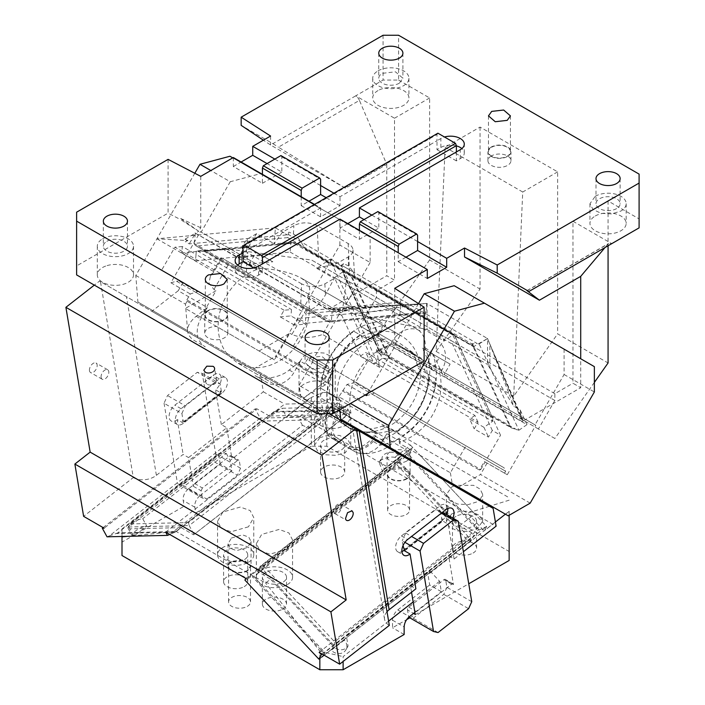 <?xml version="1.0" encoding="UTF-8"?>
<svg xmlns="http://www.w3.org/2000/svg" width="705" height="705" viewBox="0 0 705 705"><rect width="100%" height="100%" fill="white"/><g stroke="black" fill="none" stroke-linecap="round" stroke-linejoin="round"><path stroke-width="0.53" stroke-dasharray="3.52 2.64" d="M336.823 263.52L329.869 259.299L316.774 268.385L336.823 263.52L348.155 256.973A16.462 9.5 0 0 0 352.967 249.905A16.462 9.5 0 0 0 348.155 243.542L317.127 225.618C309.363 221.934 301.608 221.934 293.853 225.618L282.511 232.165L274.086 243.736L275.408 227.856L156.88 238.783L187.882 240.59L185.23 241.559L185.23 239.057L187.882 240.59M316.774 268.385L334.223 278.457L325.375 294.919C321.647 301.722 316.942 306.613 311.24 309.601L330.513 320.722L322.59 334.452C312.015 338.4 301.775 338.4 291.87 334.452L307.468 307.424L330.513 320.722M311.24 309.601L300.735 303.538L301.608 283.851C309.363 287.534 317.127 287.534 324.882 283.851L334.223 278.457M301.608 283.851L247.296 252.496L242.494 245.428L247.296 239.057L256.638 233.663L274.086 243.736M300.735 303.538L241.163 269.143L241.163 266.067L246.812 249.561L256.638 233.663M156.88 238.783L213.968 271.742L221.89 258.012L241.163 269.143M426.736 303.432L328.266 309.504L329.164 308.261L427.063 303.617L426.393 307.512L426.736 303.432L487.534 338.532L473.866 346.481L424.595 318.034L425.423 313.161L425.926 313.187L426.393 307.512L425.423 313.161L419.44 312.95L327.076 321.462L417.95 312.791L287.737 237.611L288.706 234.712L287.226 234.853L282.511 232.165M284.044 232.844L275.408 227.856M427.063 303.617L427.063 329.535L354.518 314.324L420.347 304.022L332.927 309.777L348.191 310.667L332.117 312.148L331.297 321.903L329.852 321.815L194.087 243.428L287.226 234.853L288.927 232.086L293.456 234.078C295.536 235.012 298.012 237.567 300.903 241.753L305.468 249.253L349.61 274.738L354.738 277.7L353.61 272.183L477.188 343.529L471.795 343.881L509.971 426.728L511.143 427.732L472.332 343.494M185.23 239.057L195.435 233.17L194.087 243.428L189.257 243.877L185.23 241.559M332.117 312.148L194.959 232.967L194.862 234.166L189.257 243.877M329.852 321.815L327.102 321.498L195.435 245.472L327.111 321.163M194.087 243.428L195.435 245.472M425.926 313.187L331.297 321.903M509.971 426.728L379.757 351.848L511.504 427.961L518.924 430.226L479.162 343.925L477.188 343.529M479.162 343.925L487.534 338.532L487.534 364.45L513.883 406.336L520.211 409.984L521.753 418.796L523.128 420.973L544.348 408.715L535.024 424.868L445.049 372.919L450.125 364.132L422.471 348.173L450.125 364.132M341.59 268.702L379.757 351.557L381.185 351.451L341.423 265.15L353.61 272.183L348.552 265.891L343.582 263.644L341.423 265.15L341.061 267.847L341.59 268.702L471.795 343.881M338.506 264.287L342.048 266.508L343.582 263.644M518.924 430.226L526.961 424.648L389.812 345.459L388.825 346.146L389.398 345.15L379.193 351.046L379.193 353.54L376.549 349.513L379.193 351.046M516.941 429.83L381.185 351.451L388.825 346.146L383.212 355.858L379.193 353.54M381.185 351.451L383.212 355.858M376.549 349.513L379.678 367.411L329.869 259.299M352.967 249.905L354.738 277.7L473.866 346.481M424.472 313.099L288.706 234.712L288.927 232.086M417.95 312.791L419.44 312.95M456.391 151.936L456.391 160.899L460.268 158.651A13.712 7.922 0 0 0 464.287 153.055A13.712 7.922 0 0 0 461.881 148.579M456.391 145.882A13.712 7.922 0 0 0 440.872 147.46L436.994 149.698L436.994 140.736L440.872 138.497A13.712 7.922 0 0 1 444.485 136.999M456.391 160.899L436.994 149.698M437.893 133.192L436.994 134.47L436.994 140.736L340.013 196.73L333.923 193.214M243.031 246.45L436.994 134.47M253.862 267.935L262.427 272.879L262.427 263.917M377.906 211.579L378.805 212.857L378.805 228.085L364.062 219.572M417.598 241.524L371.826 215.096M347.768 223.608L340.013 228.085L359.409 239.286L378.805 228.085M340.013 228.085L340.013 219.123M359.409 230.323L359.409 239.286M405.957 257.202L398.202 261.678L398.202 252.725M398.202 261.678L427.292 278.475M412.971 352.623L394.712 339.748L392.694 343.247L412.971 352.623L412.971 353.795L392.694 343.247L389.698 344.974L389.812 345.459M594.359 366.635L454.179 285.701M340.621 419.052L508.226 515.813M367.596 393.575L395.902 344.542L535.8 425.309L507.274 474.721L504.533 473.143L505.626 471.24L504.075 467.812L374.24 392.852L373.659 393.364L355.047 382.621L347.01 384.437L338.858 396.765L350.455 403.463M338.858 396.765L339.872 409.579M395.902 344.542L434.077 366.582L439.153 357.796M433.443 354.5L443.313 375.932L445.049 372.919L434.077 366.582L432.341 369.596L422.471 348.173M233.337 157.532L233.337 166.495L250.011 176.127L262.427 183.291L262.427 174.329M280.925 155.585L281.824 156.862L281.824 172.09L267.08 163.586M320.616 185.53L274.844 159.101M281.824 156.862L320.616 179.264M329.931 370.081L320.66 372.936L310.2 372.346L302.075 368.495L299.026 362.687L304.322 355.294L313.593 352.438L324.053 353.029L332.178 356.88L335.227 362.687L329.931 370.081M325.657 367.613L312.509 369.129L305.054 362.687L308.587 357.761L321.744 356.254L329.191 362.687L325.657 367.613M417.598 235.25L378.805 212.857M325.446 400.643A18.101 10.452 180 0 1 299.026 391.354A18.101 10.452 180 0 1 304.322 383.969A18.101 10.452 180 0 1 324.053 381.696A18.101 10.452 180 0 1 335.227 391.354A18.101 10.452 180 0 1 333.201 396.157A18.101 10.452 180 0 1 329.931 398.748A18.101 10.452 180 0 1 325.446 400.643M106.869 241.295A12.073 6.971 180 0 1 120.026 239.788A12.073 6.971 180 0 1 127.473 246.23A12.073 6.971 180 0 1 123.939 251.156A12.073 6.971 180 0 1 110.782 252.663A12.073 6.971 180 0 1 103.335 246.23A12.073 6.971 180 0 1 106.869 241.295M200.705 317.303L216.065 290.689L185.336 308.429L274.404 359.85L216.594 326.477A11.518 6.653 0 0 0 208.116 328.424A11.518 6.653 0 0 0 204.741 333.121A11.518 6.653 0 0 0 211.852 339.272A11.518 6.653 0 0 0 224.41 337.827A11.518 6.653 0 0 0 227.786 333.121A11.518 6.653 0 0 0 227.786 332.936M224.023 319.691A10.972 6.336 180 0 1 212.064 321.057A10.972 6.336 180 0 1 205.296 315.205A10.972 6.336 180 0 1 208.504 310.729A10.972 6.336 180 0 1 220.462 309.354A10.972 6.336 180 0 1 227.239 315.205A10.972 6.336 180 0 1 224.023 319.691M102.604 238.836A18.101 10.452 180 0 1 122.335 236.572A18.101 10.452 180 0 1 133.509 246.23A18.101 10.452 180 0 1 128.204 253.615A18.101 10.452 180 0 1 108.473 255.88A18.101 10.452 180 0 1 97.299 246.23A18.101 10.452 180 0 1 102.604 238.836M107.081 265.609A18.101 10.452 180 0 1 133.509 274.897A18.101 10.452 180 0 1 128.204 282.282A18.101 10.452 180 0 1 108.473 284.547A18.101 10.452 180 0 1 97.299 274.897A18.101 10.452 180 0 1 99.326 270.094A18.101 10.452 180 0 1 102.604 267.503A18.101 10.452 180 0 1 107.081 265.609M194.959 232.967L195.435 233.17M329.164 308.261L329.164 308.984L350.385 296.735L341.061 312.879L200.387 231.663L170.892 282.758L176.55 281.242L310.112 358.36L309.019 360.264L311.76 361.841L340.286 312.43L200.387 231.663M332.927 309.777L329.164 308.984M324.247 380.462L187.098 301.273L186.869 299.872L324.027 379.061L324.247 380.462L329.191 371.905L331.932 373.491L325.349 384.895L275.69 356.228L339.88 245.049L370.134 262.524L370.134 237.18L260.215 173.721L230.244 181.749L210.821 170.531M339.88 245.049L339.88 219.713L370.134 237.18M229.962 156.246L339.88 219.713M232.765 157.867L260.215 173.721M186.869 299.872L190.288 293.959L197.541 291.685L178.929 280.934L176.55 281.242M170.892 282.758L190.288 293.959M230.244 181.749L201.163 232.112M325.349 384.895L303.406 397.567L137.898 302.013L135.801 275.452L194.8 173.254M135.801 275.452L185.45 304.119L187.556 330.68L303.406 397.567M187.098 301.273L185.45 304.119M329.191 371.905L328.415 371.456L329.508 369.561L195.946 292.443M324.027 379.061L328.415 371.456L309.019 360.264M178.929 280.934L181.828 281.762L311.663 356.721L310.112 358.36L329.508 369.561L327.957 366.133L198.123 291.165L197.541 291.685M198.123 291.165L181.828 281.762M327.957 366.133L311.663 356.721L327.957 366.133M331.932 373.491L311.76 361.841M137.898 302.013L187.556 330.68M253.747 368.891L275.69 356.228M370.134 262.524L350.385 296.735L386.763 275.734L394.518 280.211L394.518 118.228L355.725 95.836L383.071 80.044L398.589 80.044L398.589 35.25M340.286 312.43L341.061 312.879M249.35 263.943L256.162 252.152L272.844 261.784L249.35 263.943L328.266 309.504M195.065 232.95L238.378 257.616L245.19 245.816L256.162 252.152M238.378 257.616L261.872 255.448L272.844 261.784M261.872 255.448L245.19 245.816M489.887 368.327L489.887 344.172L523.128 420.242L522.22 421.493L489.887 344.172L513.883 406.336M487.534 338.532L521.753 418.796M523.128 420.242L523.128 420.973M564.097 349.16L564.097 374.505L544.348 408.715L580.717 387.715L580.717 358.757M366.406 395.637L372.064 394.121L505.626 471.24L486.23 460.039L487.781 458.4L357.946 383.441L355.047 382.621M372.064 394.121L373.659 393.364M347.01 384.437L365.208 394.95M374.24 392.852L357.946 383.441M504.075 467.812L487.781 458.4L504.075 467.812M504.533 473.143L485.137 461.942L486.23 460.039L352.667 382.921M480.748 469.539L485.137 461.942L484.353 461.493L479.418 470.041L480.748 469.539L343.591 390.358M342.269 390.861L479.418 470.041M484.353 461.493L507.274 474.721M564.097 374.505L594.359 391.971M530.169 503.15L480.519 474.483L458.576 487.146M487.102 463.079L480.519 474.483M535.8 425.309L535.024 424.868M639.1 174.109L639.1 218.903L608.071 200.987L572.962 221.255L572.962 383.238L580.717 387.715M594.359 382.427L554.853 438.484L538.391 428.984L554.853 400.475L554.853 393.69L572.962 383.238M608.071 200.987L608.071 245.781M572.962 221.255L611.755 243.648A6.583 3.798 60 0 0 608.653 243.428A6.583 3.798 60 0 0 608.054 243.939L605.013 247.543M595.267 215.994A18.101 10.452 180 0 1 614.998 213.73A18.101 10.452 180 0 1 626.172 223.379A18.101 10.452 180 0 1 620.867 230.773A18.101 10.452 180 0 1 601.109 233.029A18.101 10.452 180 0 1 589.962 223.379A18.101 10.452 180 0 1 589.988 222.859A18.101 10.452 180 0 1 595.267 215.994M595.267 196.281A18.101 10.452 180 0 1 614.998 194.016A18.101 10.452 180 0 1 626.172 203.674A18.101 10.452 180 0 1 620.867 211.059L611.596 213.923L601.136 213.333L593.02 209.482L589.962 203.674L595.267 196.281M616.602 208.601A12.073 6.971 180 0 1 603.454 210.108A12.073 6.971 180 0 1 595.998 203.674A12.073 6.971 180 0 1 599.532 198.748A12.073 6.971 180 0 1 612.689 197.233A12.073 6.971 180 0 1 620.136 203.674A12.073 6.971 180 0 1 616.602 208.601M639.1 218.903L639.1 227.865M383.071 35.25L383.071 80.044M480.052 127.076L480.052 289.059L436.113 351.416L445.137 147.23L480.052 127.076L557.637 171.87L557.637 333.853L608.071 362.969M557.637 171.87L522.722 192.024L513.698 396.21L557.637 333.853M398.589 80.044L429.627 97.96L429.627 259.942L480.052 289.059M345.45 188.226L278.404 147.178L359.427 100.401L386.763 164.371L345.45 188.226L270.579 144.992L263.379 140.189M359.427 100.401A6.583 3.798 60 0 0 355.725 95.836L272.879 143.67L241.163 125.358M272.879 143.67L278.404 147.178M386.763 164.371L386.763 275.734M429.627 259.942L376.408 335.457L359.947 325.957L376.408 297.448L376.408 290.671L394.518 280.211M429.627 97.96L394.518 118.228M554.853 393.69L376.408 290.671M427.063 329.535L487.534 364.45M354.518 314.324L348.191 310.667M420.347 304.022L420.347 328.177M489.887 344.172L487.208 338.347M526.961 424.648L520.211 409.984M301.22 196.73L301.22 205.684L308.975 201.207M314.527 204.415L320.616 207.931L320.616 216.884L340.013 205.684L340.013 196.73M301.22 205.684L320.616 216.884M243.031 252.725L320.616 207.931M237.541 265.036A13.712 7.922 0 0 0 235.135 269.521A13.712 7.922 0 0 0 243.604 276.836A13.712 7.922 0 0 0 258.55 275.117L262.427 272.879M424.595 318.034L305.468 249.253M340.013 205.684L326.168 197.691M522.22 421.493L443.313 375.932M432.341 369.596L389.698 344.974M395.126 344.093L418.514 303.591M394.712 288.327L394.712 339.748M200.749 176.347L200.749 227.768L198.731 231.266L180.471 218.391L180.471 219.563L198.731 231.266L195.743 232.994M200.749 227.768L180.471 218.391M168.09 159.374L168.09 213.121L180.471 219.563M76.616 212.187L76.616 265.935L168.09 213.121M76.616 274.897L76.616 265.935M412.971 353.795L424.119 360.942M208.116 310.508A11.518 6.653 0 0 0 204.741 315.205A11.518 6.653 0 0 0 211.852 321.357A11.518 6.653 0 0 0 224.41 319.911A11.518 6.653 0 0 0 227.786 315.205A11.518 6.653 0 0 0 220.674 309.063A11.518 6.653 0 0 0 208.116 310.508M216.594 326.477L185.336 308.429M259.043 350.984L289.773 333.245L274.404 359.85M289.773 333.245L291.87 334.452M213.968 271.742L210.407 276.175L208.944 283.154L213.968 289.473L216.065 290.689M307.468 307.424L221.89 258.012M262.427 183.291L281.824 172.09M233.337 166.495L241.092 162.018M379.678 367.411L322.59 334.452M270.579 136.039L270.579 144.992M378.03 90.566A18.101 10.452 0 0 0 372.725 97.96A18.101 10.452 0 0 0 374.117 101.978A18.101 10.452 0 0 0 391.733 108.403A18.101 10.452 0 0 0 403.63 105.353A18.101 10.452 0 0 0 408.935 97.96A18.101 10.452 0 0 0 397.761 88.301A18.101 10.452 0 0 0 378.03 90.566M378.03 70.861A18.101 10.452 180 0 1 397.761 68.597A18.101 10.452 180 0 1 408.935 78.255A18.101 10.452 180 0 1 403.63 85.64A18.101 10.452 180 0 1 383.899 87.905A18.101 10.452 180 0 1 372.725 78.255A18.101 10.452 180 0 1 378.03 70.861M399.365 83.181A12.073 6.971 180 0 1 386.217 84.688A12.073 6.971 180 0 1 378.761 78.255A12.073 6.971 180 0 1 382.295 73.329L395.452 71.813L402.899 78.255L399.365 83.181M491.693 147.23A10.972 6.336 180 0 1 503.652 145.864A10.972 6.336 180 0 1 510.42 151.716A10.972 6.336 180 0 1 507.212 156.193A10.972 6.336 180 0 1 495.254 157.567A10.972 6.336 180 0 1 488.477 151.716A10.972 6.336 180 0 1 491.693 147.23M491.306 147.01A11.518 6.653 0 0 0 487.93 151.716A11.518 6.653 0 0 0 495.042 157.858A11.518 6.653 0 0 0 507.6 156.413A11.518 6.653 0 0 0 510.966 151.716A11.518 6.653 0 0 0 503.855 145.565A11.518 6.653 0 0 0 491.306 147.01M491.306 155.972A11.518 6.653 0 0 0 487.93 160.669A11.518 6.653 0 0 0 495.042 166.821A11.518 6.653 0 0 0 507.6 165.375A11.518 6.653 0 0 0 510.966 160.669A11.518 6.653 0 0 0 503.855 154.527A11.518 6.653 0 0 0 491.306 155.972M522.722 192.024L445.137 147.23M436.113 351.416L513.698 396.21M554.853 438.484L376.408 335.457M538.391 428.984L359.947 325.957M554.853 400.475L376.408 297.448M221.705 393.372L183.503 423.203A9.879 5.702 -60 0 1 177.352 424.516A9.879 5.702 -60 0 1 175.413 421.334A9.879 5.702 -60 0 1 181.079 408.724L219.281 378.893A9.879 5.702 -60 0 1 225.433 377.58A9.879 5.702 -60 0 1 227.371 380.762A9.879 5.702 -60 0 1 221.705 393.372L220.929 392.923L182.727 422.762L182.392 420.744L183.168 421.193L181.89 413.553L164.045 403.251L167.508 395.54L197.303 372.275L202.247 373.412L215.721 453.861L212.575 460.867L237.4 475.205L240.546 468.199L239.33 460.955L237.532 460.541L229.777 456.064L194.633 483.507A2.194 1.269 120 0 0 193.373 486.309L188.561 457.58L226.763 427.75L221.335 424.613L263.353 391.795L260.374 373.985L301.106 397.505L299.087 385.45L314.668 358.457L293.333 346.137L306.56 323.225L298.338 318.466L305.75 317.788L305.221 324.133L290.962 315.902L280.229 316.889L284.071 310.235L291.491 309.548L290.962 315.902M298.338 318.466L294.496 325.12L305.221 324.133M294.496 325.12L280.229 316.889M196.316 251.024L196.034 254.435L182.313 246.521L181.784 252.866L226.261 248.768L267.292 254.17L290.125 252.064L290.936 242.308L196.316 251.024L197.761 251.121L306.093 313.663L305.75 317.788L397.065 309.372L459.043 345.159L500.524 435.205L492.301 430.455L488.459 437.1L474.192 428.869L478.034 422.216L368.865 359.189L365.745 352.421L379.457 360.343L374.232 363.974L360.511 356.051L365.745 352.421M181.784 252.866L195.505 260.788L196.034 254.435L291.491 309.548M284.071 310.235L174.902 247.199L161.665 270.121L293.333 346.137M182.313 246.521L174.902 247.199M195.505 260.788L267.292 254.17L311.539 259.995L441.409 334.972L444.185 341.017L447.675 338.594L441.409 334.972M314.668 358.457L161.665 270.121M183 282.441L178.215 290.733L207.305 307.53L196.131 316.263C185.864 325.181 184.816 333.024 192.994 339.784L205.278 346.878A21.943 17.916 120 0 1 201.559 343.829A21.943 17.916 120 0 1 200.731 318.916L207.305 307.53M300.409 361.286L289.235 370.01C280.81 377.325 263.071 380.876 255.06 375.624L267.345 382.718A21.943 17.916 120 0 0 270.253 383.996A21.943 17.916 120 0 0 293.835 372.672L300.409 361.286L329.499 378.083L334.293 369.781L355.628 382.101L368.865 359.189M478.034 422.216L474.914 415.457L379.457 360.343L382.269 358.387L342.515 272.086L334.47 277.664L344.066 298.497L341.828 315.488L360.511 356.051M341.828 315.488L307.768 295.827A52.663 43.005 120 0 1 294.998 347.442A52.663 43.005 120 0 1 249.147 367.138L237.409 362.899L227.874 354.853A52.663 43.005 120 0 1 222.004 305.3A52.663 43.005 120 0 1 260.321 268.429L226.261 248.768M334.47 277.664L345.935 284.291L344.066 298.497L374.232 363.974M342.515 272.086L344.489 272.482L452.822 335.025L447.675 338.594L459.043 345.159M346.472 280.167L345.935 284.291L444.185 341.017M290.125 252.064L399.841 315.417L406.468 314.8L397.065 309.372M406.468 314.8L311.539 259.995M307.768 295.827C311.883 289.579 309.469 283.542 300.533 277.708L300.533 277.708C290.002 272.306 276.598 269.213 260.321 268.429M367.807 337.122L375.377 341.493A6.583 5.376 120 0 1 371.112 341.273L363.542 336.902A6.583 5.376 120 0 0 367.807 337.122A49.376 40.317 120 0 1 380.057 334.399L413.509 353.707A49.376 40.317 120 0 1 417.263 365.683A6.583 5.376 120 0 0 419.598 369.261L420.638 369.861A52.663 43.005 -60 0 0 401.445 335.977L300.533 277.708L401.445 335.977C389.46 329.464 376.479 329.579 362.493 336.294L360.546 335.175C351.134 341.396 343.441 349.627 337.475 359.858A62.542 51.068 120 0 0 327.631 392.183L338.197 398.281A6.583 5.376 120 0 1 340.524 401.859A49.376 40.317 120 0 0 344.287 413.835L377.739 433.143A49.376 40.317 120 0 0 389.988 430.42A6.583 5.376 120 0 1 394.254 430.64L402.837 435.602C412.258 429.38 419.951 421.149 425.917 410.918C431.795 400.634 435.073 389.865 435.752 378.594L420.638 369.861A52.663 43.005 -60 0 1 387.724 426.877L396.254 431.804C405.675 425.573 413.368 417.351 419.334 407.12C425.212 396.836 428.49 386.058 429.169 374.787M332.954 397.488A6.583 5.376 120 0 0 330.627 393.91L329.579 393.311A52.663 43.005 120 0 1 362.493 336.294L353.963 331.368C344.542 337.598 336.858 345.82 330.883 356.051C325.014 366.336 321.736 377.113 321.048 388.385L329.579 393.311C330.751 408.777 337.149 420.074 348.781 427.195L237.409 362.899L348.781 427.195C360.757 433.707 373.747 433.593 387.724 426.877L386.684 426.269A6.583 5.376 120 0 0 382.418 426.049A49.376 40.317 120 0 1 370.169 428.772L336.717 409.464A49.376 40.317 120 0 1 332.954 397.488L340.524 401.859M435.752 378.594L427.168 373.632A6.583 5.376 120 0 1 424.842 370.055A49.376 40.317 120 0 0 421.079 358.078L387.627 338.77A49.376 40.317 120 0 0 375.377 341.493M427.221 373.668L426.146 365.728L428.191 362.185L431.689 351.769A63.089 51.509 120 0 1 379.731 445.207L386.895 433.716L394.306 430.676M373.148 441.409A23.045 18.815 120 0 1 348.261 447.798L331.191 437.946A23.045 18.815 120 0 1 324.282 413.2A63.089 51.509 120 0 1 379.228 321.48A23.045 18.815 120 0 1 399.77 319.171L416.831 329.024A23.045 18.815 120 0 1 425.106 347.962A63.089 51.509 120 0 1 373.148 441.409L379.731 445.207M425.106 347.962L431.689 351.769M416.831 329.024A23.045 18.815 120 0 1 416.84 329.024L399.77 319.171M332.161 407.464L332.187 408.116L330.389 407.076L329.024 409.455C323.128 421.828 324.688 431.381 333.676 438.113L346.869 445.736C357.197 450.151 366.248 446.723 374.02 435.434L375.395 433.064L373.597 432.024L374.716 432.042L332.161 407.464A53.219 43.446 -60 0 0 348.781 427.829A53.219 43.446 -60 0 0 374.716 432.042M332.187 408.116L338.814 419.493L348.499 427.671L360.431 431.971L373.597 432.024M396.254 431.804L402.837 435.602M428.208 374.232A52.663 43.005 120 0 1 395.293 431.248M337.149 397.682A52.663 43.005 120 0 1 370.072 340.665M336.717 409.464L344.287 413.835M331.262 406.318L330.169 406.952L331.262 406.318L377.739 433.143M370.169 428.772L331.491 406.45M330.627 393.91L338.197 398.281L330.627 393.91M321.048 388.385L327.631 392.183M336.162 397.109L337.237 405.049L330.865 416.999A63.089 51.509 120 0 1 385.811 325.278L378.541 333.518L376.496 337.06L369.085 340.092M386.895 433.716L397.074 439.594L389.865 445.216C381.017 452.892 362.405 456.628 353.989 451.112L336.919 441.251C328.336 434.157 329.429 425.917 340.215 416.549L347.415 410.927L337.237 405.049M336.919 441.251L331.191 437.946M330.865 416.999L324.282 413.2M379.228 321.48L385.811 325.278M420.065 330.892A23.045 18.815 -60 0 0 392.253 341.44L378.541 333.518M350.958 412.971L349.451 412.099L349.9 414.787L350.958 412.971A52.663 43.005 -60 0 1 390.209 344.974L392.253 341.44M349.451 412.099L347.609 408.829L337.237 402.837L329.526 403.022L349.9 414.787M337.237 402.837L321.956 414.769L269.363 416.02L284.644 404.08L329.526 403.022L299.087 385.45M103.124 527.604L255.131 408.891L260.18 418.1L109.301 535.923L116.166 533.518L175.175 532.116L175.765 531.517L117.726 532.892L260.868 421.105L260.18 418.1L320.634 416.664L318.501 412.777L321.956 414.769M165.684 532.116L302.454 425.309C308.402 428.217 314.21 427.935 319.885 424.472L322.079 416.232L318.501 412.777L315.584 407.464A11.518 3.349 -28.7 0 1 317.664 408.186A11.518 3.349 -28.7 0 1 313.91 413.579A11.518 3.349 -28.7 0 1 299.546 419.995L315.584 407.464M347.609 408.829L347.415 410.927M397.074 439.594L400.132 439.153L410.504 445.137L395.223 457.069L398.677 459.07L400.246 456.338C395.056 451.667 389.794 450.997 384.463 454.311L382.233 456.866L381.193 462.929L384.199 468.869L400.246 456.338M245.869 578.408L382.639 471.601L379.114 462.304L381.255 459.907C388.543 456.417 394.351 456.135 398.677 459.07L398.078 460.118L395.223 457.069M382.639 471.601L384.199 468.869M253.8 576.567L252.258 576.628L324.423 653.755L324.767 652.425L253.8 576.567L396.941 464.789L398.078 460.118L459.545 525.815L471.953 532.989L474.174 535.351L471.31 540.25L324.124 655.201M324.089 655.174L471.46 540.083L397.532 461.07L244.908 580.083M246.662 578.893L252.258 576.628M324.423 653.755L322.379 656.505M322.167 654.064L474.174 535.351M319.145 652.319L471.953 532.989M459.545 525.815L474.826 513.883L496.108 526.177M411.544 592.218L410.451 585.688L448.653 555.857L454.09 558.995L463.379 551.733M410.451 585.688L415.88 588.825M387.027 611.702A16.462 11.007 -9.5 0 0 384.542 619.149A16.462 11.007 -9.5 0 0 389.319 625.379M471.751 601.682L446.917 587.344L445.71 580.109L453.465 584.586L448.653 555.857M453.465 584.586A2.194 1.269 120 0 0 453.033 583.881A2.194 1.269 120 0 0 451.667 584.172L416.523 611.623A2.194 1.269 120 0 0 415.263 614.425M451.667 584.172L443.912 579.695L408.768 607.137A2.194 1.269 120 0 0 407.508 609.94L413.535 613.421M403.04 545.617L402.229 540.761L404.934 542.33M446.917 587.344L443.771 594.35L413.209 618.223L408.715 617.183L407.508 609.94M447.781 508.481A9.879 5.702 120 0 0 447.71 507.97A9.879 5.702 120 0 0 445.771 504.789A9.879 5.702 120 0 0 439.62 506.102L401.418 535.941A9.879 5.702 120 0 0 395.752 548.552A9.879 5.702 120 0 0 397.69 551.733A9.879 5.702 120 0 0 401.894 551.618M404.467 549.935L442.044 520.581L448.257 524.167A9.879 5.702 120 0 0 452.83 518.087M442.044 520.581A9.879 5.702 120 0 0 446.626 514.509M404.617 550.869L442.819 521.03L442.484 519.021L441.709 518.572L440.431 510.931L442.617 512.191M454.09 558.995L448.257 524.167M404.282 548.851L406.08 549.274L405.305 548.825L440.449 521.374L441.709 518.572M440.449 521.374L441.224 521.823L406.08 549.274M441.224 521.823L442.484 519.021M403.507 548.411L405.305 548.825M440.431 510.931L435.487 509.786L405.692 533.059L402.229 540.761M405.692 533.059L411.561 536.452M441.356 513.178L435.487 509.786M443.912 579.695A2.194 1.269 -60 0 1 445.278 579.395A2.194 1.269 -60 0 1 445.71 580.109M356.51 429.486L352.385 427.107L356.51 429.486M438.043 632.552L413.209 618.223M443.771 594.35L468.605 608.688M471.46 540.083L467.909 540.638L324.767 652.425M333.879 511.865A5.49 3.164 120 0 0 334.954 513.637A5.49 3.164 120 0 0 339.484 511.821A5.49 3.164 120 0 0 341.52 505.899A5.49 3.164 120 0 0 340.436 504.128A5.49 3.164 120 0 0 335.906 505.943A5.49 3.164 120 0 0 333.879 511.865M329.253 413.756L303.132 398.677L329.499 378.083M303.132 398.677L493.13 508.367M302.454 425.309L299.546 419.995M344.489 272.482L349.927 274.351L454.249 334.628L351.469 275.584L389.636 358.431L382.269 358.387M389.098 358.819L350.288 274.58L351.469 275.584M384.251 358.783L492.584 421.334L452.822 335.025L454.24 334.919L492.945 418.629L492.584 421.334L483.947 427.318L469.689 419.087L474.192 428.869M474.914 415.457L469.689 419.087M175.175 532.116L169.755 534.496L320.634 416.664L319.753 419.228L175.175 532.116M109.301 535.923L107.028 536.813M255.06 375.624L267.345 382.718L255.06 375.624M207.393 384.34A5.49 3.666 -9.5 0 0 213.597 384.463A5.49 3.666 -9.5 0 0 216.629 380.453A5.49 3.666 -9.5 0 0 215.034 378.373A5.49 3.666 -9.5 0 0 208.839 378.25A5.49 3.666 -9.5 0 0 205.807 382.26A5.49 3.666 -9.5 0 0 207.393 384.34M178.215 290.733L151.848 311.328L99.475 281.092L94.32 285.12M89.482 370.768A5.49 3.164 -60 0 1 91.509 364.846A5.49 3.164 -60 0 1 96.047 363.031A5.49 3.164 -60 0 1 97.123 364.802A5.49 3.164 -60 0 1 95.096 370.724A5.49 3.164 -60 0 1 90.557 372.54A5.49 3.164 -60 0 1 89.482 370.768M101.123 377.483A5.49 3.164 -60 0 1 103.15 371.561A5.49 3.164 -60 0 1 107.689 369.755A5.49 3.164 -60 0 1 108.764 371.517A5.49 3.164 -60 0 1 106.737 377.439A5.49 3.164 -60 0 1 102.199 379.255A5.49 3.164 -60 0 1 101.123 377.483M376.496 337.06L390.209 344.974M353.963 331.368L360.546 335.175M380.057 334.399L387.627 338.77M413.509 353.707L421.079 358.078M483.947 427.318L488.459 437.1M376.488 432.429L375.395 433.064L376.717 433.822L377.81 433.187M330.169 406.952L329.024 409.455M338.391 410.433L336.47 413.756L328.794 409.323A23.591 19.264 120 0 0 333.676 439.382L333.676 438.113M384.948 437.312L383.026 440.634A23.591 19.264 120 0 1 354.553 451.429L352.051 449.993M333.676 439.382L341.361 443.815A23.591 19.264 120 0 1 336.47 413.756M383.026 440.634L375.342 436.201L376.717 433.822M374.02 435.434L375.342 436.201A23.591 19.264 120 0 1 346.869 446.996L346.869 445.736M353.989 451.112L348.261 447.798L353.989 451.112M400.132 439.153L399.109 440.766L400.607 441.638A52.663 43.005 -60 0 0 439.867 373.641L426.146 365.728M255.131 408.891L256.946 408.847L104.137 528.186M117.726 532.892L116.166 533.518M269.363 416.02L256.946 408.847M260.374 373.985L100.48 281.674L133.289 477.558L83.622 516.351M133.289 477.558A16.462 11.007 -9.5 0 0 156.387 475.329L183.133 454.443L188.561 457.58M263.353 391.795L284.644 404.08M181.89 413.553L185.344 405.842L167.508 395.54M182.005 484.74L177.519 483.7L202.344 498.03L206.838 499.07L182.005 484.74L212.575 460.867M164.045 403.251L177.519 483.7M206.838 499.07L237.4 475.205M240.546 468.199L215.721 453.861M231.575 456.479L238.898 460.25L231.143 455.774A2.194 1.269 -60 0 1 231.575 456.479L226.763 427.75M194.633 483.507L202.388 487.992L237.532 460.541M202.388 487.992L201.128 490.795L202.344 498.03M229.777 456.064A2.194 1.269 -60 0 1 231.143 455.774M183.503 423.203L177.299 419.625L183.133 454.443M177.299 419.625A9.879 5.702 -60 0 1 171.148 420.938A9.879 5.702 -60 0 1 169.209 417.757A9.879 5.702 -60 0 1 174.875 405.146L213.077 375.307A9.879 5.702 -60 0 1 219.229 373.994A9.879 5.702 -60 0 1 221.167 377.175A9.879 5.702 -60 0 1 215.501 389.786L220.929 392.923L220.594 390.914L219.334 393.716L220.11 394.165L184.966 421.608L184.19 421.158L219.334 393.716M184.19 421.158L182.392 420.744M184.966 421.608L183.168 421.193M220.594 390.914L221.37 391.363L220.11 394.165M221.37 391.363L220.092 383.714L215.148 382.577L185.344 405.842M215.148 382.577L197.303 372.275M202.247 373.412L220.092 383.714M221.335 424.613L215.501 389.786M100.48 281.674L99.475 281.092M301.106 397.505L151.848 311.328M399.841 315.417L400.713 304.948L292.381 242.397L290.936 242.308M292.381 242.397L295.166 242.749L202.802 251.262L197.761 251.121M399.374 302.903L295.139 242.723L399.374 302.903L400.713 304.948L306.093 313.663L307.063 310.764L204.291 251.421L295.122 243.049M202.802 251.262L204.291 251.421M306.56 323.225L405.287 314.122M492.301 430.455L450.812 340.409M474.826 513.883L419.942 455.218L450.38 472.791L465.961 445.807L487.296 458.118L355.628 382.101M487.296 458.118L500.524 435.205M465.961 445.807L334.293 369.781M450.38 472.791L452.161 483.445M399.109 440.766L399.559 443.454L419.942 455.218L410.504 445.137M400.607 441.638L399.559 443.454M437.135 340.744A23.045 18.815 -60 0 1 441.903 370.107L439.867 373.641M410.019 449.376L412.716 447.499L486.644 526.512L479.285 529.975L477.752 530.028L406.776 454.17L407.129 452.839L410.019 449.376L260.242 566.344L257.378 571.244L270.526 579.202L265.582 583.061L176.259 531.491L127.72 536.32M333.183 410.151L274.175 411.553L281.877 408.292L342.33 406.856L331.623 410.777L273.584 412.152L274.175 411.553L129.605 524.449L128.715 527.005L129.729 528.847A9.324 2.705 151.3 0 1 128.046 528.257A9.324 2.705 151.3 0 1 130.531 524.344A9.324 2.705 151.3 0 1 142.718 518.704L146.755 526.071L133.765 536.214L132.082 535.624L134.567 531.702C138.885 528.398 142.948 526.512 146.755 526.071M430.05 571.059L439.603 581.273L441.348 591.707L429.706 584.983L427.979 574.654L430.05 571.059L346.463 636.333L344.296 640.114A9.324 8.099 -150.2 0 1 345.891 649.825A9.324 8.099 -150.2 0 1 343.485 652.328A9.324 8.099 -150.2 0 1 331.306 650.257L333.474 646.476C337.343 650.045 341.405 650.733 345.661 648.538L348.058 646.044L346.463 636.333M414.919 612.345L441.348 591.707M429.706 584.983L397.77 609.931A8.998 5.191 120 0 0 392.518 620.197L392.518 627.794L406.662 619.625M439.603 581.273L413.165 601.911M388.605 621.105L343.115 656.619L343.115 661.457M406.776 454.17L263.635 565.956L260.092 566.52L334.02 645.533L333.474 646.476L270.526 579.202M319.841 658.417L319.841 651.112L265.582 583.061M319.841 651.112L343.115 656.619M409.808 617.809L468.746 583.775M509.151 515.284L509.151 511.275L505.406 514.192M495.412 522L427.979 574.654M404.15 634.509L392.518 627.794M231.866 470.764L199.929 495.703L188.297 488.988L220.233 464.04L231.866 470.764L230.138 460.435L311.31 397.047L311.31 446.23L326.82 446.23L509.151 551.495L509.151 560.457M311.31 446.23L195.734 512.958L184.102 506.234L122 542.092L122 555.531M247.296 606.37A10.972 6.336 0 0 0 250.513 601.885A10.972 6.336 0 0 0 243.736 596.033A10.972 6.336 0 0 0 231.786 597.408A10.972 6.336 0 0 0 228.57 601.885A10.972 6.336 0 0 0 235.338 607.745A10.972 6.336 0 0 0 247.296 606.37M473.073 553.064A12.073 6.971 0 0 0 476.606 548.137A12.073 6.971 0 0 0 469.151 541.696A12.073 6.971 0 0 0 456.003 543.211A12.073 6.971 0 0 0 452.469 548.137A12.073 6.971 0 0 0 459.916 554.571A12.073 6.971 0 0 0 473.073 553.064M341.176 476.915A12.073 6.971 0 0 0 344.71 471.989A12.073 6.971 0 0 0 337.263 465.547A12.073 6.971 0 0 0 324.106 467.062A12.073 6.971 0 0 0 320.572 471.989A12.073 6.971 0 0 0 328.028 478.422A12.073 6.971 0 0 0 341.176 476.915M282.987 609.058A12.073 6.971 0 0 0 286.521 604.132A12.073 6.971 0 0 0 279.074 597.69A12.073 6.971 0 0 0 265.917 599.197A12.073 6.971 0 0 0 262.383 604.132A12.073 6.971 0 0 0 269.839 610.565A12.073 6.971 0 0 0 282.987 609.058M244.194 586.657A12.073 6.971 0 0 0 247.728 581.731A12.073 6.971 0 0 0 240.282 575.298A12.073 6.971 0 0 0 227.125 576.805A12.073 6.971 0 0 0 223.591 581.731A12.073 6.971 0 0 0 231.046 588.173A12.073 6.971 0 0 0 244.194 586.657M406.344 514.544A10.972 6.336 0 0 0 409.561 510.059A10.972 6.336 0 0 0 402.784 504.207A10.972 6.336 0 0 0 390.834 505.582A10.972 6.336 0 0 0 387.618 510.059A10.972 6.336 0 0 0 394.395 515.919A10.972 6.336 0 0 0 406.344 514.544M346.428 415.457L193.611 534.795L347.027 415.439L410.927 452.698L258.118 572.037M176.259 531.491L181.203 527.622L193.611 534.795M231.399 538.03L242.485 534.866L248.742 537.087L251.059 541.563L247.684 547.433L236.598 550.596L230.341 548.375L228.023 543.908L231.399 538.03M287.252 549.204L269.839 554.174L259.995 550.684L256.347 543.661L261.652 534.425L279.074 529.455L288.918 532.945L292.557 539.968L287.252 549.204M248.46 526.811L231.046 531.773L221.203 528.283L217.554 521.259L222.859 512.024L240.282 507.062L250.125 510.543L253.765 517.576L248.46 526.811M509.151 511.275L509.151 551.495M486.644 526.512L484.115 530.918L467.459 513.117L300.198 416.549L322.608 392.482L311.61 397.32L286.574 416.875L281.877 408.292M509.151 511.372L484.115 530.918M326.82 446.23L326.82 392.482L509.151 497.748M199.929 495.703C196.669 498.532 194.915 501.96 194.677 505.97L195.734 512.958M188.297 488.988C185.027 491.817 183.274 495.236 183.036 499.255L184.102 506.234M220.233 464.04L218.488 453.615L122 528.962L122 542.092M122 528.962L122 536.461M231.786 561.577A10.972 6.336 0 0 0 228.57 566.053A10.972 6.336 0 0 0 235.338 571.905A10.972 6.336 0 0 0 247.296 570.53L250.513 566.053L243.736 560.202L231.786 561.577M456.003 516.333A12.073 6.971 0 0 0 452.469 521.259A12.073 6.971 0 0 0 459.916 527.701A12.073 6.971 0 0 0 473.073 526.186A12.073 6.971 0 0 0 476.606 521.259A12.073 6.971 0 0 0 469.151 514.826A12.073 6.971 0 0 0 456.003 516.333M324.106 440.184A12.073 6.971 0 0 0 320.572 445.111A12.073 6.971 0 0 0 328.028 451.552A12.073 6.971 0 0 0 341.176 450.037A12.073 6.971 0 0 0 344.71 445.111A12.073 6.971 0 0 0 337.263 438.677A12.073 6.971 0 0 0 324.106 440.184M265.917 572.328A12.073 6.971 0 0 0 262.383 577.254A12.073 6.971 0 0 0 269.839 583.687A12.073 6.971 0 0 0 282.987 582.18A12.073 6.971 0 0 0 286.521 577.254A12.073 6.971 0 0 0 279.074 570.812A12.073 6.971 0 0 0 265.917 572.328M227.125 549.926A12.073 6.971 0 0 0 223.591 554.853A12.073 6.971 0 0 0 231.046 561.295A12.073 6.971 0 0 0 244.194 559.779A12.073 6.971 0 0 0 247.728 554.853A12.073 6.971 0 0 0 240.282 548.42A12.073 6.971 0 0 0 227.125 549.926M390.834 469.75A10.972 6.336 0 0 0 387.618 474.227A10.972 6.336 0 0 0 394.395 480.079A10.972 6.336 0 0 0 406.344 478.704L409.561 474.227L402.784 468.376L390.834 469.75M218.488 453.615L226.296 453.43L142.718 518.704M181.203 527.622L129.729 528.847L133.765 536.214M247.684 570.759A11.518 6.653 180 0 1 235.135 572.196A11.518 6.653 180 0 1 228.023 566.053A11.518 6.653 180 0 1 231.399 561.347L243.948 559.911L251.059 566.053L247.684 570.759M287.252 584.639A18.101 10.452 0 0 0 292.557 577.254A18.101 10.452 0 0 0 281.383 567.596A18.101 10.452 0 0 0 261.652 569.86A18.101 10.452 0 0 0 256.347 577.254A18.101 10.452 0 0 0 267.53 586.913A18.101 10.452 0 0 0 287.252 584.639M248.46 562.246A18.101 10.452 0 0 0 253.765 554.853A18.101 10.452 0 0 0 242.59 545.194A18.101 10.452 0 0 0 222.859 547.468A18.101 10.452 0 0 0 217.554 554.853A18.101 10.452 0 0 0 228.737 564.511A18.101 10.452 0 0 0 248.46 562.246M344.296 640.114L331.306 650.257M509.151 500.18L490.927 505.829M489.499 506.269L467.459 513.117M326.82 392.482L322.608 392.482M406.732 461.017A11.518 6.653 180 0 1 394.183 462.454A11.518 6.653 180 0 1 387.071 456.311A11.518 6.653 180 0 1 390.447 451.605A11.518 6.653 180 0 1 402.996 450.169A11.518 6.653 180 0 1 410.107 456.311A11.518 6.653 180 0 1 406.732 461.017M319.841 410.848L314.536 418.232L317.594 424.04L325.71 427.891L336.17 428.49L345.441 425.626L350.746 418.232L347.697 412.425L339.572 408.583L329.112 407.983L319.841 410.848M454.108 485.842L451.738 486.996L446.432 494.381L449.482 500.189L457.607 504.04L468.067 504.639L477.338 501.775L479.338 500.4M480.193 499.634L482.643 494.381L480.211 489.155L473.566 485.322L455.448 485.348M300.198 416.549L286.574 416.875M226.296 453.43L230.138 460.435M451.738 513.866L446.432 521.259L449.482 527.067L457.607 530.918L468.067 531.508L477.338 528.653L482.643 521.259L479.594 515.452L471.469 511.601L461.008 511.01L451.738 513.866M319.841 437.717L314.536 445.111L317.594 450.918L325.71 454.769L336.17 455.36L345.441 452.504L350.746 445.111L347.697 439.303L339.572 435.452L329.112 434.862L319.841 437.717M406.732 478.933A11.518 6.653 180 0 1 394.183 480.369A11.518 6.653 180 0 1 387.071 474.227A11.518 6.653 180 0 1 390.447 469.521A11.518 6.653 180 0 1 402.996 468.085A11.518 6.653 180 0 1 410.107 474.227A11.518 6.653 180 0 1 406.732 478.933M410.927 452.698L410.187 451.905L257.378 571.244M484.89 527.71L334.02 645.533L334.611 641.814L477.752 530.028M342.33 406.856L347.027 415.439M410.187 451.905L412.716 447.499M340.048 407.746L189.169 525.569L194.219 534.778M279.594 409.182L128.715 527.005L189.169 525.569L188.482 522.564L331.623 410.777M246.433 272.183L247.296 252.496M247.296 239.057L246.812 249.561M293.456 234.078L293.853 225.618M348.552 265.891L348.155 256.973M348.155 243.542L349.61 274.738M318.581 256.823L317.127 225.618M287.737 237.611L196.906 245.983M460.268 158.651L460.268 149.698M440.872 147.46L440.872 138.497M527.128 290.663L608.054 243.939M258.55 275.117L258.55 266.155M213.968 289.473L229.574 262.445M324.882 283.851L325.375 294.919M417.263 365.683L424.842 370.055M382.418 426.049L389.988 430.42M340.215 416.549L332.998 412.39M408.768 607.137L416.523 611.623M401.418 535.941L407.622 539.519M439.62 506.102L445.833 509.689M396.941 464.789L467.909 540.638M389.636 358.431L492.416 417.774M196.131 316.263L200.731 318.916M289.235 370.01L293.835 372.672M389.865 445.216L382.656 441.057M260.868 421.105L318.907 419.731M193.373 486.309L201.128 490.795M181.079 408.724L174.875 405.146M219.281 378.893L213.077 375.307M156.387 475.329L126.468 296.673M397.902 302.392L307.063 310.764M441.903 370.107L428.191 362.185M479.285 529.975L407.129 452.839M263.635 565.956L334.611 641.814M130.443 523.938L188.482 522.564M397.77 609.931L409.411 616.646M392.518 620.197L404.15 626.912M194.774 507.195L183.133 500.471M410.962 448.688L260.092 566.52M242.494 245.428L241.163 266.067M379.757 351.848L341.061 267.847M464.287 153.055L464.287 144.093M299.026 362.687L299.026 391.354M305.054 337.607L305.054 362.687M127.473 221.141L127.473 246.23M205.296 279.374L205.296 315.205M133.509 246.23L133.509 274.897M97.299 246.23L97.299 274.897M103.335 221.141L103.335 246.23M526.935 290.61L608.653 243.428M626.172 203.674L626.172 223.379M595.998 178.585L595.998 203.674M620.136 178.585L620.136 203.674M589.962 203.674L589.962 223.379M329.191 337.607L329.191 362.687M335.227 362.687L335.227 391.354M235.135 269.521L235.135 260.559M227.239 279.374L227.239 315.205M204.741 333.121L204.741 315.205M227.786 333.121L227.786 315.205M221.141 257.581L210.407 276.175M408.935 78.255L408.935 97.96M372.725 78.255L372.725 97.96M378.761 53.166L378.761 78.255M402.899 53.166L402.899 78.255M510.42 115.876L510.42 151.716M488.477 115.876L488.477 151.716M487.93 160.669L487.93 151.716M510.966 160.669L510.966 151.716M379.114 462.304L382.233 456.866M397.69 551.733L403.903 555.311M445.771 504.789L451.976 508.375M453.033 583.881L445.278 579.395M384.542 619.149L352.385 427.107M334.954 513.637L346.587 520.352M322.079 416.232L317.664 408.186M319.753 419.228L175.307 532.028M216.629 380.453L214.602 368.38M340.436 504.128L352.077 510.852M107.689 369.755L96.047 363.031M102.199 379.255L90.557 372.54M205.807 382.26L203.78 370.195M177.352 424.516L171.148 420.938M225.433 377.58L219.229 373.994M492.945 418.629L454.249 334.628M274.042 411.641L129.605 524.449M348.058 646.044L345.891 649.825M228.57 601.885L228.57 566.053M250.513 601.885L250.513 566.053M452.469 548.137L452.469 521.259M476.606 548.137L476.606 521.259M320.572 471.989L320.572 445.111M344.71 471.989L344.71 445.111M262.383 604.132L262.383 577.254M286.521 604.132L286.521 577.254M223.591 581.731L223.591 554.853M247.728 581.731L247.728 554.853M387.618 510.059L387.618 474.227M409.561 510.059L409.561 474.227M228.023 543.908L228.023 566.053M251.059 541.563L251.059 566.053M292.557 577.254L292.557 539.968M256.347 577.254L256.347 543.661M253.765 554.853L253.765 517.576M217.554 554.853L217.554 521.259M128.046 528.257L132.082 535.624M387.071 456.311L387.071 474.227M410.107 456.311L410.107 474.227M314.536 445.111L314.536 418.232M350.746 445.111L350.746 418.232M446.432 521.259L446.432 494.381M482.643 521.259L482.643 494.381"/><path stroke-width="1.06" d="M461.881 148.579A13.712 7.922 0 0 0 456.391 145.882M456.391 145.662L455.492 143.353L261.529 255.342L262.427 257.651L456.391 145.662L456.391 151.936L460.268 149.698A13.712 7.922 0 0 0 464.287 144.093A13.712 7.922 0 0 0 444.485 136.999M455.492 143.353L437.893 133.192L243.93 245.173L243.031 246.45L243.031 252.725L239.154 254.963A13.712 7.922 0 0 0 235.135 260.559A13.712 7.922 0 0 0 243.604 267.874A13.712 7.922 0 0 0 258.55 266.155L340.013 219.123L359.409 230.323L359.409 224.049L360.308 221.74L377.906 211.579L416.699 233.981L399.101 244.142L360.308 221.74M261.529 255.342L243.93 245.173M253.862 267.935L243.031 261.678L243.031 252.725M262.427 257.651L262.427 263.917M371.826 215.096L359.409 207.931L456.391 151.936M364.062 219.572L359.409 216.884L359.409 207.931M347.768 223.608L359.409 216.884M399.101 244.142L398.202 246.45L359.409 224.049M398.202 246.45L398.202 252.725L359.409 230.323M398.202 252.725L427.292 269.521L427.292 278.475L446.688 267.274L417.598 250.478L417.598 235.25L416.699 233.981M417.598 250.478L405.957 257.202M484.441 303.168L454.461 311.205L424.207 293.729L454.179 285.701L594.359 366.635L594.359 391.971L530.169 503.15L508.226 515.813L340.621 419.052L339.872 409.579M350.455 403.463L388.508 425.432L390.279 447.719M262.427 168.063L263.326 165.754L302.119 188.147L301.22 190.456L262.427 168.063L262.427 174.329L233.337 157.532L200.749 176.347L168.09 159.374L76.616 212.187L76.616 274.897L317.127 413.756L332.645 413.756L424.119 360.942L424.119 307.186L394.712 288.327L427.292 269.521M274.844 159.101L252.734 146.34L252.734 155.294L267.08 163.586M302.119 188.147L319.718 177.986L320.616 179.264L320.616 194.492L308.975 201.207M446.688 267.274L446.688 258.321L417.598 241.524M325.657 342.533A12.073 6.971 180 0 1 312.509 344.04A12.073 6.971 180 0 1 305.054 337.607A12.073 6.971 180 0 1 308.587 332.681A12.073 6.971 180 0 1 321.744 331.165A12.073 6.971 180 0 1 329.191 337.607A12.073 6.971 180 0 1 325.657 342.533M106.869 216.215A12.073 6.971 180 0 1 120.026 214.708A12.073 6.971 180 0 1 127.473 221.141A12.073 6.971 180 0 1 123.939 226.067A12.073 6.971 180 0 1 110.782 227.583A12.073 6.971 180 0 1 103.335 221.141A12.073 6.971 180 0 1 106.869 216.215M224.023 283.851A10.972 6.336 180 0 1 212.064 285.225A10.972 6.336 180 0 1 205.296 279.374A10.972 6.336 180 0 1 208.504 274.897L220.462 273.522L227.239 279.374L224.023 283.851M210.821 170.531L199.982 164.283L229.962 156.246L232.765 157.867M194.8 173.254L199.982 164.283M365.208 394.95L366.406 395.637L367.596 393.575M608.071 245.781L608.071 362.969L594.359 382.427M605.013 247.543L580.717 276.36L580.717 358.757M528.909 291.482L497.201 273.179L497.201 264.992L639.1 183.071L639.1 227.865L528.909 291.482L527.128 290.663M526.935 290.61L539.413 300.207L464.533 256.973L464.533 248.019L497.201 264.992M464.533 256.973L497.201 273.179M580.717 276.36L539.413 300.207M616.602 183.512A12.073 6.971 180 0 1 603.454 185.027A12.073 6.971 180 0 1 595.998 178.585A12.073 6.971 180 0 1 599.532 173.659A12.073 6.971 180 0 1 612.689 172.152A12.073 6.971 180 0 1 620.136 178.585A12.073 6.971 180 0 1 616.602 183.512M639.1 183.071L639.1 174.109L398.589 35.25L383.071 35.25L241.163 117.18L270.579 136.039L252.734 146.34M241.163 117.18L241.163 125.358L263.379 140.189M301.22 190.456L301.22 196.73L314.527 204.415M262.427 174.329L301.22 196.73M243.031 261.678L239.154 263.917A13.712 7.922 0 0 0 237.541 265.036M263.326 165.754L280.925 155.585L319.718 177.986M326.168 197.691L320.616 194.492M333.923 193.214L320.616 185.53M388.508 425.432L454.461 311.205M418.514 303.591L424.207 293.729M464.533 248.019L446.688 258.321M76.616 221.141L317.127 359.999L317.127 413.756M317.127 359.999L332.645 359.999L332.645 413.756M332.645 359.999L424.119 307.186M241.092 162.018L252.734 155.294M399.365 58.092A12.073 6.971 180 0 1 386.217 59.608A12.073 6.971 180 0 1 378.761 53.166A12.073 6.971 180 0 1 382.295 48.24A12.073 6.971 180 0 1 395.452 46.733A12.073 6.971 180 0 1 402.899 53.166A12.073 6.971 180 0 1 399.365 58.092M491.693 111.399L488.477 115.876L495.254 121.727L507.212 120.361L510.42 115.876L503.652 110.024L491.693 111.399M463.379 551.733L496.108 526.177L493.13 508.367L356.51 429.486L389.319 625.379L339.651 664.163L319.145 652.319L321.365 654.689L318.836 659.096L244.908 580.083L245.869 578.408L165.684 532.116L167.482 535.377L169.755 534.496M322.379 656.505L324.089 655.174M318.836 659.096L320.59 657.906M321.365 654.689L322.167 654.064M359.224 431.055L389.142 609.71L415.88 588.825L410.054 553.998L404.617 550.869L403.04 545.617M389.142 609.71A16.462 11.007 -9.5 0 0 387.027 611.702M413.535 613.421L415.263 614.425L411.544 592.218M408.75 617.201L433.549 631.513L438.043 632.552L468.605 608.688L471.751 601.682L458.276 521.233L453.333 520.087L423.538 543.361L420.074 551.063L433.549 631.513M420.074 551.063L404.934 542.33M401.894 551.618A9.879 5.702 120 0 0 403.842 550.42L404.467 549.935M452.83 518.087A9.879 5.702 120 0 0 453.914 511.557A9.879 5.702 120 0 0 451.976 508.375A9.879 5.702 120 0 0 445.833 509.689L407.622 539.519A9.879 5.702 120 0 0 401.965 552.13A9.879 5.702 120 0 0 403.903 555.311A9.879 5.702 120 0 0 410.054 553.998M446.626 514.509A9.879 5.702 120 0 0 447.781 508.481M442.617 512.191L458.276 521.233M411.561 536.452L423.538 543.361M453.333 520.087L441.356 513.178M345.512 518.589A5.49 3.164 120 0 0 346.587 520.352A5.49 3.164 120 0 0 351.125 518.545A5.49 3.164 120 0 0 353.152 512.614L352.077 510.852L347.539 512.667L345.512 518.589M356.51 429.486L329.253 413.756M339.651 664.163L330.901 611.87L346.181 599.937L321.929 455.13L355.505 428.913M346.181 599.937L90.152 452.125L74.871 464.057L83.622 516.351L104.137 528.186L102.322 528.23L107.028 536.813L167.482 535.377M205.375 372.275A5.49 3.666 -9.5 0 0 211.571 372.399A5.49 3.666 -9.5 0 0 214.602 368.38A5.49 3.666 -9.5 0 0 213.016 366.309L206.812 366.186L203.78 370.195L205.375 372.275M74.871 464.057L330.901 611.87M90.152 452.125L65.9 307.318L321.929 455.13M65.9 307.318L94.32 285.12M102.322 528.23L103.124 527.604M452.161 483.445L452.399 484.846M343.115 661.457L343.115 669.75L404.15 634.509L404.15 626.912C404.397 622.903 406.15 619.475 409.411 616.646L414.919 612.345M413.165 601.911L388.605 621.105M406.662 619.625L409.808 617.809M468.746 583.775L509.151 560.457L509.151 515.284M505.406 514.192L495.412 522M127.72 536.32L122 536.893L122 555.531L319.841 669.75L343.115 669.75M319.841 669.75L319.841 658.417M490.927 505.829L489.499 506.269M479.338 500.4L480.193 499.634M455.448 485.348L454.108 485.842M239.154 263.917L239.154 254.963M403.842 550.42L404.617 550.869M324.124 655.201L321.524 657.219"/></g></svg>

